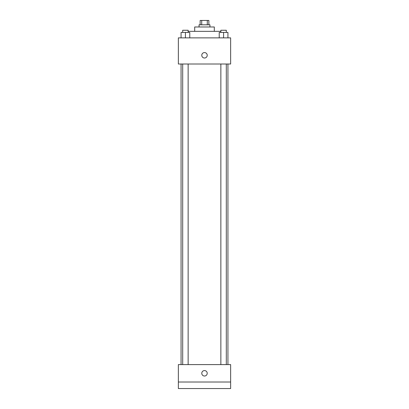 <?xml version="1.0" encoding="UTF-8"?>
<svg xmlns="http://www.w3.org/2000/svg" width="409" height="409" viewBox="0 0 409 409"><rect width="100%" height="100%" fill="white"/><g stroke="black" fill="none" stroke-linecap="round" stroke-linejoin="round"><path stroke-width="0.61" d="M201.709 24.806L201.709 20.45L200.144 20.45L200.144 24.806M201.709 20.45L208.856 20.45L208.856 24.806M207.291 24.806L207.291 20.45M199.055 26.984L199.055 24.806L209.945 24.806L209.945 26.984M194.699 31.34L194.699 26.984L214.301 26.984L214.301 31.34M188.14 31.34L220.86 31.34M178.365 37.873L230.635 37.873L230.635 64.014L178.365 64.014L178.365 37.873M204.5 58.022A2.725 2.725 0 0 1 202.143 53.937A2.725 2.725 0 0 1 206.857 53.937A2.725 2.725 0 0 1 204.5 58.022M178.365 364.593L230.635 364.593L230.635 388.55L178.365 388.55L178.365 364.593M204.5 376.024A2.725 2.725 0 0 1 202.143 371.939A2.725 2.725 0 0 1 206.857 371.939A2.725 2.725 0 0 1 204.5 376.024M178.365 382.016L230.635 382.016M219.224 37.873L219.224 32.429L227.936 32.429L227.936 37.873L227.936 32.429M223.58 37.873L223.58 32.429M226.305 32.429L226.305 30.251L220.86 30.251L220.86 32.429M181.064 37.873L181.064 32.429L189.776 32.429L189.776 37.873L189.776 32.429M185.42 37.873L185.42 32.429M188.14 32.429L188.14 30.251L182.695 30.251L182.695 32.429M227.936 364.593L227.936 64.014M181.064 364.593L181.064 64.014M220.86 64.014L220.86 364.593M226.305 64.014L226.305 364.593M188.14 364.593L188.14 64.014M182.695 364.593L182.695 64.014"/></g></svg>
